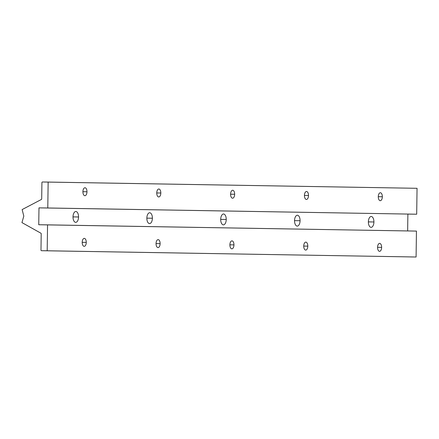 <?xml version="1.0" encoding="UTF-8"?>
<svg xmlns="http://www.w3.org/2000/svg" width="439" height="439" viewBox="0 0 439 439"><rect width="100%" height="100%" fill="white"/><g stroke="black" fill="none" stroke-linecap="round" stroke-linejoin="round"><path stroke-width="0.66" d="M78.548 216.976L73.011 216.904A5.427 2.771 90.7 0 0 75.711 222.353A5.427 2.771 90.7 0 0 78.548 216.976A5.427 2.771 90.7 0 0 75.848 211.505A5.427 2.771 90.7 0 0 73.011 216.882L78.548 216.976A5.427 2.771 -89.3 0 1 75.706 222.353A5.427 2.771 -89.3 0 1 73.011 216.882A5.427 2.771 -89.3 0 1 75.854 211.505A5.427 2.771 -89.3 0 1 78.548 216.976M152.388 218.227L146.851 218.15L152.388 218.227A5.427 2.771 90.7 0 0 149.694 212.756A5.427 2.771 90.7 0 0 146.851 218.128A5.427 2.771 90.7 0 0 149.551 223.599A5.427 2.771 90.7 0 0 152.388 218.227A5.427 2.771 -89.3 0 1 149.545 223.599A5.427 2.771 -89.3 0 1 146.851 218.128A5.427 2.771 -89.3 0 1 149.699 212.756A5.427 2.771 -89.3 0 1 152.388 218.227M226.233 219.473L220.696 219.401A5.427 2.771 90.7 0 0 223.391 224.85A5.427 2.771 90.7 0 0 226.233 219.473A5.427 2.771 90.7 0 0 223.533 214.002A5.427 2.771 90.7 0 0 220.696 219.379L226.233 219.473A5.427 2.771 -89.3 0 1 223.385 224.85A5.427 2.771 -89.3 0 1 220.696 219.379A5.427 2.771 -89.3 0 1 223.539 214.002A5.427 2.771 -89.3 0 1 226.233 219.473M300.073 220.718L294.536 220.647L300.073 220.718A5.427 2.771 90.7 0 0 297.373 215.247A5.427 2.771 90.7 0 0 294.536 220.625A5.427 2.771 90.7 0 0 297.236 226.096A5.427 2.771 90.7 0 0 300.073 220.718A5.427 2.771 -89.3 0 1 297.23 226.096A5.427 2.771 -89.3 0 1 294.536 220.625A5.427 2.771 -89.3 0 1 297.379 215.247A5.427 2.771 -89.3 0 1 300.073 220.718M373.918 221.969L368.376 221.898A5.427 2.771 90.7 0 0 371.076 227.347A5.427 2.771 90.7 0 0 373.918 221.969A5.427 2.771 90.7 0 0 371.218 216.498A5.427 2.771 90.7 0 0 368.376 221.876L373.918 221.969A5.427 2.771 -89.3 0 1 371.07 227.347A5.427 2.771 -89.3 0 1 368.376 221.876A5.427 2.771 -89.3 0 1 371.224 216.498A5.427 2.771 -89.3 0 1 373.918 221.969M86.971 191.766L82.911 191.711A3.978 2.03 90.7 0 0 84.892 195.706A3.978 2.03 90.7 0 0 86.971 191.766A3.978 2.03 90.7 0 0 84.996 187.755A3.978 2.03 90.7 0 0 82.911 191.695L86.971 191.766A3.978 2.03 -89.3 0 1 84.886 195.706A3.978 2.03 -89.3 0 1 82.911 191.695A3.978 2.03 -89.3 0 1 84.996 187.755A3.978 2.03 -89.3 0 1 86.971 191.766M381.634 247.382L377.573 247.327A3.978 2.03 90.7 0 0 379.554 251.327A3.978 2.03 90.7 0 0 381.634 247.382A3.978 2.03 90.7 0 0 379.653 243.371A3.978 2.03 90.7 0 0 377.573 247.316L381.634 247.382A3.978 2.03 -89.3 0 1 379.548 251.327A3.978 2.03 -89.3 0 1 377.573 247.316A3.978 2.03 -89.3 0 1 379.658 243.371A3.978 2.03 -89.3 0 1 381.634 247.382M307.794 246.136L303.733 246.081L307.794 246.136A3.978 2.03 90.7 0 0 305.813 242.119A3.978 2.03 90.7 0 0 303.733 246.065A3.978 2.03 90.7 0 0 305.709 250.076A3.978 2.03 90.7 0 0 307.794 246.136A3.978 2.03 -89.3 0 1 305.709 250.076A3.978 2.03 -89.3 0 1 303.733 246.065A3.978 2.03 -89.3 0 1 305.818 242.119A3.978 2.03 -89.3 0 1 307.794 246.136M233.949 244.885L229.888 244.836A3.978 2.03 90.7 0 0 231.869 248.831A3.978 2.03 90.7 0 0 233.949 244.885A3.978 2.03 90.7 0 0 231.973 240.874A3.978 2.03 90.7 0 0 229.888 244.819L233.949 244.885A3.978 2.03 -89.3 0 1 231.863 248.831A3.978 2.03 -89.3 0 1 229.888 244.819A3.978 2.03 -89.3 0 1 231.973 240.874A3.978 2.03 -89.3 0 1 233.949 244.885M160.109 243.64L156.048 243.585L160.109 243.64A3.978 2.03 90.7 0 0 158.128 239.628A3.978 2.03 90.7 0 0 156.048 243.568A3.978 2.03 90.7 0 0 158.024 247.58A3.978 2.03 90.7 0 0 160.109 243.64A3.978 2.03 -89.3 0 1 158.024 247.58A3.978 2.03 -89.3 0 1 156.048 243.568A3.978 2.03 -89.3 0 1 158.133 239.628A3.978 2.03 -89.3 0 1 160.109 243.64M86.269 242.388L82.203 242.339A3.978 2.03 90.7 0 0 84.184 246.334A3.978 2.03 90.7 0 0 86.269 242.388A3.978 2.03 90.7 0 0 84.288 238.377A3.978 2.03 90.7 0 0 82.203 242.323L86.269 242.388A3.978 2.03 -89.3 0 1 84.178 246.334A3.978 2.03 -89.3 0 1 82.203 242.323A3.978 2.03 -89.3 0 1 84.293 238.377A3.978 2.03 -89.3 0 1 86.269 242.388M382.342 196.76L378.281 196.705A3.978 2.03 90.7 0 0 380.256 200.7A3.978 2.03 90.7 0 0 382.342 196.76A3.978 2.03 90.7 0 0 380.361 192.748A3.978 2.03 90.7 0 0 378.281 196.688L382.342 196.76A3.978 2.03 -89.3 0 1 380.256 200.7A3.978 2.03 -89.3 0 1 378.281 196.688A3.978 2.03 -89.3 0 1 380.366 192.748A3.978 2.03 -89.3 0 1 382.342 196.76M308.502 195.509L304.436 195.459L308.502 195.509A3.978 2.03 90.7 0 0 306.521 191.497A3.978 2.03 90.7 0 0 304.436 195.443A3.978 2.03 90.7 0 0 306.417 199.454A3.978 2.03 90.7 0 0 308.502 195.509A3.978 2.03 -89.3 0 1 306.411 199.454A3.978 2.03 -89.3 0 1 304.436 195.443A3.978 2.03 -89.3 0 1 306.526 191.497A3.978 2.03 -89.3 0 1 308.502 195.509M234.656 194.263L230.596 194.208A3.978 2.03 90.7 0 0 232.577 198.203A3.978 2.03 90.7 0 0 234.656 194.263A3.978 2.03 90.7 0 0 232.675 190.252A3.978 2.03 90.7 0 0 230.596 194.192L234.656 194.263A3.978 2.03 -89.3 0 1 232.571 198.203A3.978 2.03 -89.3 0 1 230.596 194.192A3.978 2.03 -89.3 0 1 232.681 190.252A3.978 2.03 -89.3 0 1 234.656 194.263M160.817 193.012L156.756 192.962L160.817 193.012A3.978 2.03 90.7 0 0 158.836 189A3.978 2.03 90.7 0 0 156.756 192.946A3.978 2.03 90.7 0 0 158.731 196.957A3.978 2.03 90.7 0 0 160.817 193.012A3.978 2.03 -89.3 0 1 158.731 196.957A3.978 2.03 -89.3 0 1 156.756 192.946A3.978 2.03 -89.3 0 1 158.841 189A3.978 2.03 -89.3 0 1 160.817 193.012M21.95 222.595L23.805 216.109L22.131 209.579L41.387 199.465A0.604 0.516 -89 0 0 41.694 198.922L41.919 182.591A0.604 0.516 91 0 1 42.446 181.993L417.05 188.304L48.147 182.064L47.785 207.982L38.978 207.867L38.742 224.741L47.549 224.856L47.187 250.773L41.485 250.696A0.604 0.516 91 0 1 40.981 250.087L41.206 233.757A0.604 0.516 -89 0 0 40.915 233.208L21.95 222.595L40.915 233.208A0.604 0.516 91 0 1 41.206 233.757L40.981 250.087A0.604 0.516 -89 0 0 41.485 250.696L416.09 257.007L47.187 250.773L47.549 224.856L416.452 231.09L38.742 224.741L38.978 207.867L416.688 214.216L47.785 207.982L48.147 182.064L42.446 181.993A0.604 0.516 -89 0 0 41.919 182.591L41.694 198.922A0.604 0.516 91 0 1 41.387 199.465L22.131 209.579L23.805 216.109L21.95 222.595M410.388 256.936L416.09 257.007L416.452 231.09L416.09 257.007L41.485 250.696M407.644 230.941L407.88 214.106L416.688 214.216L417.05 188.304L416.688 214.216L407.88 214.106L407.644 230.941"/></g></svg>
